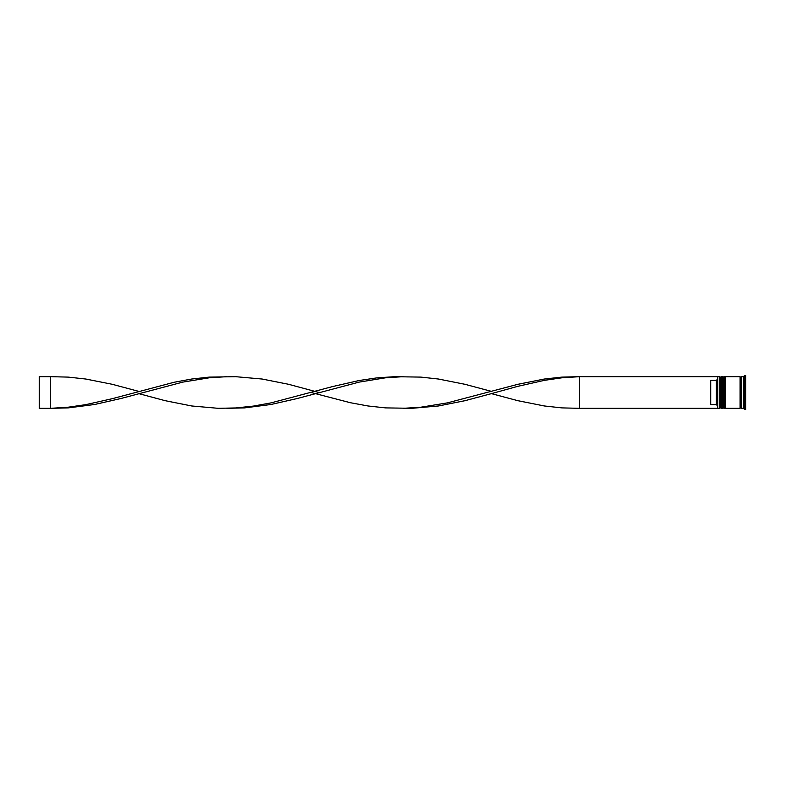 <?xml version="1.0" encoding="UTF-8"?>
<svg xmlns="http://www.w3.org/2000/svg" width="785" height="785" viewBox="0 0 785 785"><rect width="100%" height="100%" fill="white"/><g stroke="black" fill="none" stroke-linecap="round" stroke-linejoin="round"><path stroke-width="1.18" d="M721.111 408.328L721.337 376.672L721.111 408.328L720.434 407.65L720.434 377.349L720.434 407.65L719.747 408.328L719.747 376.672L717.716 376.672L717.716 408.328L719.747 408.328M724.496 408.328L724.722 376.672L724.496 408.328L723.819 407.65L723.819 377.349L723.819 407.65L723.142 408.328L723.142 376.672L722.014 376.672L722.014 408.328L723.142 408.328M579.585 408.328L717.49 408.328L717.49 376.672L579.585 376.672L579.585 408.328L561.942 407.896L544.309 405.963L517.865 400.693L491.41 393.628L464.955 400.693L438.511 405.963L412.056 408.308L385.602 407.896L367.969 405.963L350.336 402.715L311.066 392.5M743.493 408.328L741.226 408.328L741.226 376.672L743.493 376.672L743.493 408.328L744.622 409.456L745.75 409.456L745.75 375.544L744.622 375.544L744.622 409.456M725.399 392.5L725.399 408.328L740.098 408.328L740.098 376.672L725.399 376.672L725.399 392.5M716.362 380.342L710.71 380.342L710.71 404.658L716.362 404.658L716.362 380.342L717.49 379.214M717.49 405.786L716.362 404.658M491.41 393.628L517.865 386.318L544.309 380.362L561.942 377.801L579.585 376.672L561.942 377.104L544.309 379.037L517.865 384.307L447.322 402.891L420.878 407.199L403.235 408.328M319.073 392.5L288.615 384.307L262.161 379.037L235.716 376.692L209.261 377.104L191.628 379.037L173.995 382.285L112.275 398.682L85.82 404.638L68.187 407.199L50.554 408.328L50.554 376.672L68.187 377.104L85.82 379.037L112.275 384.307L138.729 391.372M226.894 376.672L209.261 377.801L182.807 382.109L121.086 398.466L94.642 404.491L68.187 407.896L50.554 408.328L39.25 408.328L39.25 376.672L50.554 376.672M491.41 391.372L464.955 384.307L438.511 379.037L420.878 377.104L394.423 376.692L376.79 377.889L359.157 380.509L332.703 386.534L270.982 402.891L253.349 406.09L235.716 407.955L218.083 408.308L191.628 405.963L165.174 400.693L138.729 393.628M403.235 376.672L385.602 377.801L359.157 382.109L297.436 398.466L270.982 404.491L244.527 407.896L226.894 408.328M721.337 408.328L722.014 407.65M721.337 376.672L722.014 377.349M721.111 376.672L720.434 377.349L719.747 376.672M724.722 408.328L725.399 407.65M724.722 376.672L725.399 377.349M724.496 376.672L723.819 377.349L723.142 376.672M740.098 408.21L740.667 407.65L741.226 408.21M740.098 376.79L740.667 377.349L741.226 376.79M743.493 376.672L744.622 375.544"/></g></svg>
